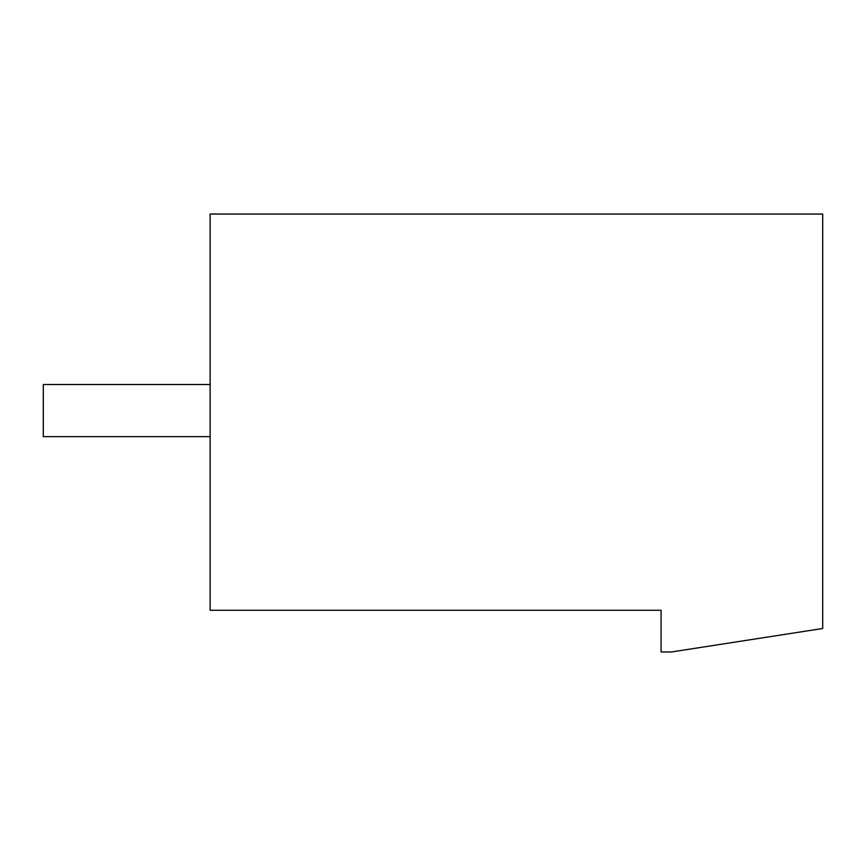 <?xml version="1.0" encoding="UTF-8"?>
<svg xmlns="http://www.w3.org/2000/svg" width="866" height="866" viewBox="0 0 866 866"><rect width="100%" height="100%" fill="white"/><g stroke="black" fill="none" stroke-linecap="round" stroke-linejoin="round"><path stroke-width="1.3" d="M210.124 610.259L661.083 610.259L661.083 651.957L671.507 651.957L822.7 628.5L822.7 214.043L210.124 214.043L210.124 610.259M210.124 384.515L43.3 384.515L43.3 436.648L210.124 436.648"/></g></svg>
